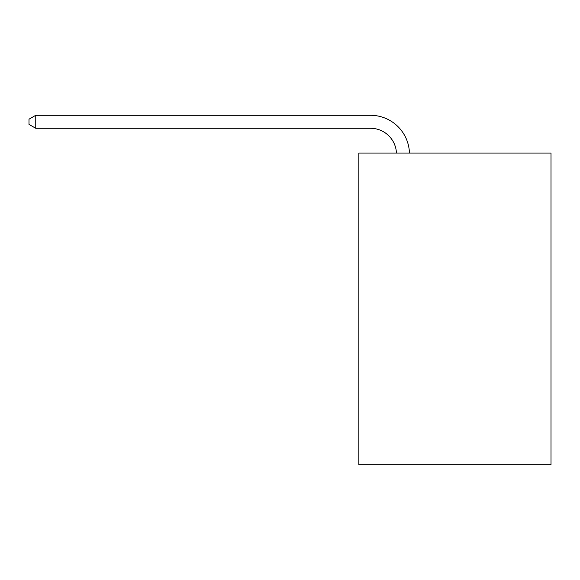 <?xml version="1.0" encoding="UTF-8"?>
<svg xmlns="http://www.w3.org/2000/svg" width="580" height="580" viewBox="0 0 580 580"><rect width="100%" height="100%" fill="white"/><g stroke="black" fill="none" stroke-linecap="round" stroke-linejoin="round"><path stroke-width="0.87" d="M551 153.062L551 464.703L358.824 464.703L358.824 153.062L551 153.062M396.452 153.062A25.97 25.97 0 0 0 370.504 128.281A25.97 25.97 0 0 1 396.452 153.062A25.97 25.97 0 0 0 370.504 128.281A25.97 25.97 0 0 1 396.452 153.062A25.97 25.97 0 0 0 370.504 128.281A25.97 25.97 0 0 1 396.452 153.062A25.97 25.97 0 0 0 370.504 128.281A25.97 25.97 0 0 1 396.452 153.062A25.97 25.97 0 0 0 370.504 128.281A25.97 25.97 0 0 1 396.452 153.062A25.97 25.97 0 0 0 370.504 128.281A25.97 25.97 0 0 1 396.452 153.062A25.97 25.97 0 0 0 370.504 128.281A25.97 25.97 0 0 1 396.452 153.062A25.97 25.97 0 0 0 370.504 128.281A25.97 25.97 0 0 1 396.452 153.062A25.97 25.97 0 0 0 370.504 128.281A25.97 25.97 0 0 1 396.452 153.062A25.97 25.97 0 0 0 370.504 128.281A25.97 25.97 0 0 1 396.452 153.062A25.97 25.97 0 0 0 370.504 128.281A25.97 25.97 0 0 1 396.452 153.062A25.97 25.97 0 0 0 370.504 128.281A25.97 25.97 0 0 1 396.452 153.062A25.97 25.97 0 0 0 370.504 128.281A25.97 25.97 0 0 1 396.452 153.062A25.97 25.97 0 0 0 370.504 128.281A25.97 25.97 0 0 1 396.452 153.062A25.97 25.97 0 0 0 370.504 128.281A25.97 25.97 0 0 1 396.452 153.062A25.97 25.97 0 0 0 370.504 128.281A25.97 25.97 0 0 1 396.452 153.062A25.97 25.97 0 0 0 370.504 128.281A25.97 25.97 0 0 1 396.452 153.062A25.97 25.97 0 0 0 370.504 128.281L35.75 128.281L29 124.388L29 119.197L35.75 115.297L370.504 115.297A38.954 38.954 0 0 1 409.444 153.062M35.75 115.297L370.504 115.297L35.75 115.297L370.504 115.297L35.75 115.297L370.504 115.297L35.75 115.297L370.504 115.297L35.75 115.297L370.504 115.297L35.75 115.297L370.504 115.297L35.75 115.297L370.504 115.297L35.75 115.297L370.504 115.297L35.75 115.297L370.504 115.297L35.75 115.297L370.504 115.297L35.75 115.297L370.504 115.297L35.75 115.297L370.504 115.297L35.75 115.297L370.504 115.297L35.75 115.297L370.504 115.297L35.75 115.297L370.504 115.297L35.75 115.297L370.504 115.297L35.75 115.297L370.504 115.297L35.75 115.297L35.75 128.281"/></g></svg>
